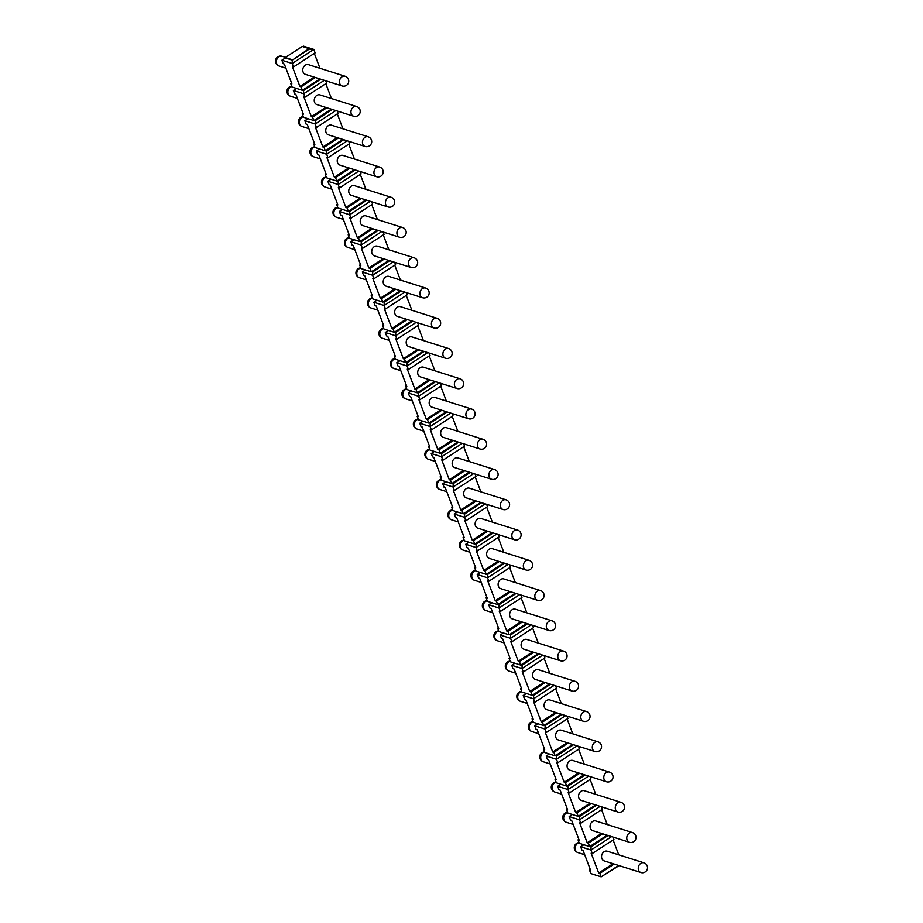 <?xml version="1.0" encoding="UTF-8"?>
<svg xmlns="http://www.w3.org/2000/svg" width="923" height="923" viewBox="0 0 923 923"><rect width="100%" height="100%" fill="white"/><g stroke="black" fill="none" stroke-linecap="round" stroke-linejoin="round"><path stroke-width="1.38" d="M314.316 53.407L319.969 68.29M302.779 46.646L303.482 46.15L313.808 49.415L315.124 52.876L293.502 66.952L292.36 66.583L299.906 86.462L314.247 77.14M325.807 83.658L331.461 98.542M325.715 80.774L326.615 83.128L304.994 97.203L303.852 96.834L311.409 116.725L325.738 107.391M337.299 113.91L342.952 128.793M337.207 111.025L338.106 113.379L316.485 127.455L315.343 127.097L322.9 146.976L337.23 137.642M348.79 144.161L354.444 159.044M348.698 141.277L349.598 143.63L327.977 157.706L326.834 157.348L334.391 177.228L348.721 167.894M360.282 174.412L365.935 189.296M360.189 171.528L361.089 173.893L339.479 187.957L338.326 187.6L345.883 207.479L360.212 198.145M371.773 204.664L377.426 219.547M371.681 201.779L372.58 204.145L350.971 218.209L349.817 217.851L357.374 237.73L371.704 228.396M383.264 234.915L388.918 249.81M383.183 232.031L384.072 234.396L362.462 248.46L361.308 248.102L368.865 267.982L383.195 258.648M394.756 265.166L400.409 280.061M394.675 262.282L395.563 264.647L373.953 278.723L372.8 278.354L380.357 298.233L394.686 288.899M406.247 295.429L411.9 310.313M406.166 292.533L407.055 294.899L385.445 308.974L384.291 308.605L391.848 328.484L406.178 319.15M417.738 325.681L423.392 340.564M417.658 322.796L418.546 325.15L396.936 339.226L395.782 338.856L403.339 358.735L417.669 349.413M429.23 355.932L434.883 370.815M429.149 353.048L430.037 355.401L408.428 369.477L407.274 369.108L414.831 388.987L429.16 379.665M440.721 386.183L446.374 401.067M440.64 383.299L441.529 385.652L419.919 399.728L418.765 399.359L426.322 419.238L440.652 409.916M452.212 416.435L457.866 431.318M452.132 413.55L453.02 415.904L431.41 429.98L430.256 429.61L437.814 449.501L452.143 440.167M463.704 446.686L469.357 461.569M463.623 443.801L464.511 446.155L442.902 460.231L441.748 459.873L449.305 479.752L463.634 470.418M475.195 476.937L480.848 491.821M475.114 474.053L476.003 476.406L454.393 490.482L453.239 490.125L460.796 510.004L475.126 500.67M486.686 507.189L492.34 522.072M486.606 504.304L487.494 506.669L465.884 520.734L464.742 520.376L472.288 540.255L486.617 530.921M498.178 537.44L503.843 552.323M498.097 534.555L498.997 536.921L477.376 550.985L476.233 550.627L483.779 570.506L498.108 561.172M509.669 567.691L515.334 582.586M509.588 564.807L510.488 567.172L488.867 581.236L487.725 580.879L495.27 600.758L509.6 591.424M521.16 597.942L526.825 612.837M521.08 595.058L521.98 597.423L500.358 611.499L499.216 611.13L506.762 631.009L521.091 621.675M532.663 628.205L538.317 643.089M532.571 625.309L533.471 627.675L511.85 641.75L510.707 641.381L518.253 661.26L532.583 651.926M544.155 658.457L549.808 673.34M544.062 655.572L544.962 657.926L523.341 672.002L522.199 671.632L529.744 691.512L544.074 682.189M555.646 688.708L561.299 703.591M555.554 685.824L556.454 688.177L534.832 702.253L533.69 701.884L541.236 721.763L555.577 712.441M567.137 718.959L572.791 733.843M567.045 716.075L567.945 718.429L546.324 732.504L545.181 732.135L552.727 752.014L567.068 742.692M578.629 749.211L584.282 764.094M578.536 746.326L579.436 748.68L557.815 762.756L556.673 762.386L564.218 782.277L578.559 772.943M590.12 779.462L595.773 794.345M590.028 776.578L590.928 778.931L569.306 793.007L568.164 792.649L575.71 812.528L590.051 803.195M613.103 839.965L618.756 854.848M613.01 837.08L613.91 839.434L592.289 853.51L591.147 853.152L598.692 873.031L613.034 863.697M601.611 809.713L607.265 824.597M601.519 806.829L602.419 809.183L580.798 823.258L579.656 822.901L587.201 842.78L601.542 833.446M315.389 77.497L301.06 86.831L302.375 90.292L319.843 78.917M285.403 57.93L281.873 60.226L292.199 63.491L313.808 49.415L309.286 49.092L292.291 60.145L292.199 63.491L293.502 66.952M614.176 864.066L599.846 873.389L601.161 876.85L618.629 865.474M296.502 88.435L293.364 90.477L303.69 93.742L324.308 80.324M303.471 89.566L303.69 93.742L304.994 97.203M307.994 118.686L304.855 120.728L315.181 123.994L335.799 110.575M332.211 109.445L315.285 120.648L315.181 123.994L316.485 127.455M326.88 107.749L312.551 117.083L313.866 120.544L331.334 109.168M319.485 148.938L316.347 150.98L326.673 154.245L347.29 140.827M343.702 139.696L326.777 150.899L326.673 154.245L327.977 157.706M338.372 138L324.042 147.334L325.358 150.795L342.825 139.419M330.976 179.189L327.838 181.231L338.164 184.508L358.782 171.078M355.193 169.947L338.268 181.15L338.164 184.508L339.479 187.957M349.863 168.263L335.534 177.585L336.849 181.046L354.317 169.67M348.998 234.292L348.19 234.823L349.344 235.18L341.787 215.301L340.645 214.944L339.329 211.482L342.514 209.452L339.329 211.482L349.655 214.759L370.273 201.329M366.685 200.199L349.759 211.402L349.655 214.759L350.971 218.209M361.355 198.514L347.025 207.837L348.34 211.298L365.808 199.922M353.959 239.692L350.821 241.734L361.147 245.01L381.764 231.581M378.176 230.45L361.251 241.653L361.147 245.01L362.462 248.46M372.846 228.766L358.516 238.088L359.832 241.549L377.311 230.173M365.45 269.943L362.312 271.985L372.638 275.262L393.256 261.832M389.668 260.701L372.742 271.916L372.638 275.262L373.953 278.723M384.337 259.017L370.008 268.351L371.323 271.8L388.802 260.424M376.942 300.194L373.803 302.236L384.13 305.513L404.747 292.095M401.159 290.953L384.233 302.167L384.13 305.513L385.445 308.974M395.829 289.268L381.499 298.602L382.814 302.052L400.294 290.676M388.433 330.446L385.295 332.499L395.621 335.764L416.238 322.346M412.65 321.204L395.725 332.418L395.621 335.764L396.936 339.226M407.32 319.52L392.99 328.853L394.306 332.303L411.785 320.927M406.466 385.56L405.659 386.079L406.801 386.449L399.244 366.569L398.101 366.2L396.786 362.751L399.971 360.72L396.786 362.751L407.112 366.016L427.73 352.598M424.142 351.455L407.216 362.67L407.112 366.016L408.428 369.477M418.811 349.771L404.482 359.105L405.797 362.554L423.276 351.178M411.427 390.948L408.278 393.002L418.604 396.267L439.221 382.849M435.633 381.707L418.707 392.921L418.604 396.267L419.919 399.728M430.314 380.022L415.973 389.356L417.288 392.817L434.768 381.441M422.919 421.211L419.769 423.253L430.095 426.518L450.712 413.1M447.124 411.958L430.199 423.172L430.095 426.518L431.41 429.98M441.805 410.274L427.464 419.607L428.78 423.069L446.259 411.693M434.41 451.462L431.26 453.505L441.586 456.77L462.204 443.352M458.616 442.221L441.69 453.424L441.586 456.77L442.902 460.231M453.297 440.525L438.956 449.859L440.271 453.32L457.75 441.944M445.901 481.714L442.752 483.756L453.078 487.021L473.695 473.603M470.107 472.472L453.181 483.675L453.078 487.021L454.393 490.482M464.788 470.776L450.447 480.11L451.762 483.571L469.242 472.195M457.393 511.965L454.243 514.007L464.569 517.284L485.186 503.854M481.598 502.723L464.673 513.926L464.569 517.284L465.884 520.734M476.28 501.039L461.938 510.361L463.254 513.823L480.733 502.447M468.884 542.216L465.734 544.258L476.06 547.535L496.678 534.105M493.09 532.975L476.164 544.178L476.06 547.535L477.376 550.985M487.771 531.29L473.43 540.613L474.745 544.074L492.224 532.698M480.375 572.468L477.226 574.51L487.552 577.786L508.169 564.357M504.581 563.226L487.656 574.429L487.552 577.786L488.867 581.236M499.262 561.542L484.933 570.864L486.236 574.325L503.716 562.949M491.867 602.719L488.717 604.761L499.043 608.038L519.661 594.608M516.072 593.477L499.147 604.692L499.043 608.038L500.358 611.499M510.754 591.793L496.424 601.127L497.728 604.577L515.207 593.201M503.358 632.97L500.208 635.012L510.534 638.289L531.152 624.871M527.564 623.729L510.638 634.943L510.534 638.289L511.85 641.75M522.245 622.044L507.915 631.378L509.219 634.828L526.698 623.452M514.849 663.222L511.711 665.275L522.026 668.54L542.643 655.122M539.055 653.98L522.13 665.195L522.026 668.54L523.341 672.002M533.736 652.296L519.407 661.629L520.71 665.079L538.19 653.703M526.341 693.473L523.203 695.527L533.517 698.792L554.135 685.374M550.546 684.231L533.621 695.446L533.517 698.792L534.832 702.253M545.228 682.547L530.898 691.881L532.213 695.331L549.681 683.955M537.832 723.724L534.694 725.778L545.008 729.043L565.626 715.625M562.038 714.483L545.112 725.697L545.008 729.043L546.324 732.504M556.719 712.798L542.389 722.132L543.705 725.593L561.172 714.217M549.323 753.987L546.185 756.029L556.5 759.294L577.117 745.876M573.529 744.734L556.604 755.949L556.5 759.294L557.815 762.756M568.21 743.05L553.881 752.383L555.196 755.845L572.664 744.469M567.345 809.09L566.537 809.621L567.68 809.979L560.134 790.1L558.992 789.742L557.677 786.281L560.861 784.25L557.677 786.281L567.991 789.546L588.609 776.128M585.02 774.997L568.095 786.2L567.991 789.546L569.306 793.007M579.702 773.301L565.372 782.635L566.687 786.096L584.155 774.72M572.306 814.49L569.168 816.532L579.494 819.797L600.1 806.379M596.512 805.248L579.586 816.451L579.494 819.797L580.798 823.258M591.193 803.552L576.863 812.886L578.179 816.347L595.647 804.971M583.798 844.741L580.659 846.783L590.985 850.06L611.591 836.63M608.015 835.5L591.078 846.703L590.985 850.06L592.289 853.51M602.684 833.815L588.355 843.137L589.67 846.599L607.138 835.223M291.541 83.035L290.733 83.566L291.887 83.924L284.33 64.045L283.188 63.675L281.873 60.226L285.415 57.964L292.291 60.145L309.113 48.654L302.236 46.473L285.253 57.526L292.13 59.707M290.733 83.566L292.049 87.016L302.375 90.292M301.06 86.831L299.906 86.462M303.032 113.287L302.225 113.817L303.54 117.267L313.866 120.544M302.225 113.817L303.379 114.175L295.822 94.296L294.679 93.938L293.364 90.477L296.548 88.446M312.551 117.083L311.409 116.725M314.524 143.538L313.716 144.069L315.031 147.518L325.358 150.795M313.716 144.069L314.87 144.426L307.313 124.547L306.171 124.19L304.855 120.728L308.04 118.698M324.042 147.334L322.9 146.976M326.015 173.789L325.208 174.32L326.523 177.77L336.849 181.046M325.208 174.32L326.361 174.678L318.804 154.799L317.662 154.441L316.347 150.98L319.531 148.949M335.534 177.585L334.391 177.228M337.506 204.041L336.699 204.571L338.014 208.033L348.34 211.298M336.699 204.571L337.853 204.929L330.296 185.05L329.153 184.692L327.838 181.231L331.022 179.2M347.025 207.837L345.883 207.479M348.19 234.823L349.505 238.284L359.832 241.549M358.516 238.088L357.374 237.73M360.489 264.543L359.682 265.074L360.997 268.535L371.323 271.8M359.682 265.074L360.835 265.443L353.278 245.553L352.136 245.195L350.821 241.734L354.005 239.703M370.008 268.351L368.865 267.982M371.992 294.795L371.173 295.325L372.488 298.787L382.814 302.052M371.173 295.325L372.327 295.695L364.77 275.815L363.627 275.446L362.312 271.985L365.496 269.954M381.499 298.602L380.357 298.233M383.483 325.058L382.664 325.577L383.98 329.038L394.306 332.303M382.664 325.577L383.818 325.946L376.261 306.067L375.119 305.698L373.803 302.236L376.988 300.206M392.99 328.853L391.848 328.484M394.975 355.309L394.156 355.828L395.471 359.289L405.797 362.554M394.156 355.828L395.309 356.197L387.752 336.318L386.61 335.949L385.295 332.499L388.479 330.457M404.482 359.105L403.339 358.735M405.659 386.079L406.962 389.541L417.288 392.817M415.973 389.356L414.831 388.987M417.957 415.811L417.15 416.331L418.454 419.792L428.78 423.069M417.15 416.331L418.292 416.7L410.735 396.821L409.593 396.452L408.278 393.002L411.462 390.971M427.464 419.607L426.322 419.238M429.449 446.063L428.641 446.594L429.945 450.043L440.271 453.32M428.641 446.594L429.783 446.951L422.226 427.072L421.084 426.714L419.769 423.253L422.953 421.223M438.956 449.859L437.814 449.501M440.94 476.314L440.133 476.845L441.436 480.295L451.762 483.571M440.133 476.845L441.275 477.203L433.729 457.323L432.575 456.966L431.26 453.505L434.445 451.474M450.447 480.11L449.305 479.752M452.432 506.565L451.624 507.096L452.939 510.546L463.254 513.823M451.624 507.096L452.766 507.454L445.221 487.575L444.067 487.217L442.752 483.756L445.947 481.725M461.938 510.361L460.796 510.004M463.923 536.817L463.115 537.348L464.431 540.809L474.745 544.074M463.115 537.348L464.257 537.705L456.712 517.826L455.558 517.468L454.243 514.007L457.439 511.977M473.43 540.613L472.288 540.255M475.414 567.068L474.607 567.599L475.922 571.06L486.236 574.325M474.607 567.599L475.749 567.957L468.203 548.077L467.05 547.72L465.734 544.258L468.93 542.228M484.933 570.864L483.779 570.506M486.906 597.319L486.098 597.85L487.413 601.311L497.728 604.577M486.098 597.85L487.24 598.219L479.695 578.329L478.541 577.971L477.226 574.51L480.421 572.479M496.424 601.127L495.27 600.758M498.397 627.571L497.589 628.101L498.905 631.563L509.219 634.828M497.589 628.101L498.732 628.471L491.186 608.592L490.032 608.222L488.717 604.761L491.913 602.731M507.915 631.378L506.762 631.009M509.888 657.834L509.081 658.353L510.396 661.814L520.71 665.079M509.081 658.353L510.223 658.722L502.677 638.843L501.524 638.474L500.208 635.012L503.404 632.982M519.407 661.629L518.253 661.26M521.38 688.085L520.572 688.604L521.887 692.065L532.213 695.331M520.572 688.604L521.714 688.973L514.169 669.094L513.015 668.725L511.711 665.275L514.896 663.233M530.898 691.881L529.744 691.512M532.871 718.336L532.063 718.855L533.379 722.317L543.705 725.593M532.063 718.855L533.206 719.225L525.66 699.346L524.506 698.976L523.203 695.527L526.387 693.496M542.389 722.132L541.236 721.763M544.362 748.588L543.555 749.107L544.87 752.568L555.196 755.845M543.555 749.107L544.697 749.476L537.151 729.597L535.998 729.228L534.694 725.778L537.878 723.747M553.881 752.383L552.727 752.014M555.854 778.839L555.046 779.37L556.361 782.819L566.687 786.096M555.046 779.37L556.188 779.727L548.643 759.848L547.489 759.479L546.185 756.029L549.37 753.999M565.372 782.635L564.218 782.277M566.537 809.621L567.853 813.071L578.179 816.347M576.863 812.886L575.71 812.528M578.836 839.342L578.029 839.872L579.344 843.322L589.67 846.599M578.029 839.872L579.183 840.23L571.625 820.351L570.483 819.993L569.168 816.532L572.352 814.501M588.355 843.137L587.201 842.78M599.846 873.389L598.692 873.031M590.328 869.593L589.52 870.124L590.835 873.585L601.161 876.85M589.52 870.124L590.674 870.481L583.117 850.602L581.975 850.245L580.659 846.783L583.844 844.753M320.719 79.182L303.782 90.396L302.721 90.062M303.482 46.15L302.744 46.635M602.258 876.135L619.137 865.636M314.212 120.313L315.285 120.648L314.962 119.828M325.704 150.564L326.777 150.899L326.454 150.08M337.195 180.816L338.268 181.15L337.945 180.331M348.686 211.067L349.759 211.402L349.436 210.582M360.178 241.318L361.251 241.653L360.928 240.834M371.669 271.57L372.742 271.916L372.431 271.085M383.172 301.821L384.233 302.167L383.922 301.336M394.663 332.084L395.725 332.418L395.413 331.588M406.155 362.335L407.216 362.67L406.905 361.839M417.646 392.587L418.707 392.921L418.396 392.09M429.137 422.838L430.199 423.172L429.887 422.342M440.629 453.089L441.69 453.424L441.379 452.605M452.12 483.34L453.181 483.675L452.87 482.856M463.611 513.592L464.673 513.926L464.361 513.107M475.103 543.843L476.164 544.178L475.853 543.359M486.594 574.094L487.656 574.429L487.344 573.61M498.085 604.346L499.147 604.692L498.835 603.861M509.577 634.597L510.638 634.943L510.327 634.113M521.068 664.86L522.13 665.195L521.818 664.364M532.559 695.111L533.621 695.446L533.309 694.615M544.051 725.363L545.112 725.697L544.801 724.867M555.542 755.614L556.604 755.949L556.292 755.118M567.034 785.865L568.095 786.2L567.783 785.381M578.525 816.117L579.586 816.451L579.275 815.632M590.016 846.368L591.078 846.703L590.766 845.883M305.305 65.175A5.077 4.096 -72.4 0 1 308.478 64.656L345.19 76.274A5.077 4.096 -72.4 0 0 342.006 76.805A5.077 4.096 107.6 0 0 339.456 81.812A5.077 4.096 107.6 0 0 342.121 85.966L305.409 74.336A5.077 4.096 -72.4 0 1 302.756 70.183A5.077 4.096 -72.4 0 1 305.305 65.175M316.797 95.427A5.077 4.096 -72.4 0 1 319.969 94.907L356.682 106.537A5.077 4.096 -72.4 0 0 353.497 107.056A5.077 4.096 107.6 0 0 350.948 112.064A5.077 4.096 107.6 0 0 353.613 116.217L316.901 104.587A5.077 4.096 -72.4 0 1 314.247 100.434A5.077 4.096 -72.4 0 1 316.797 95.427M328.288 125.678A5.077 4.096 -72.4 0 1 331.461 125.159L368.173 136.789A5.077 4.096 -72.4 0 0 364.989 137.308A5.077 4.096 107.6 0 0 362.439 142.315A5.077 4.096 107.6 0 0 365.104 146.469L328.392 134.839A5.077 4.096 -72.4 0 1 325.738 130.685A5.077 4.096 -72.4 0 1 328.288 125.678M339.779 155.929A5.077 4.096 -72.4 0 1 342.952 155.41L379.665 167.04A5.077 4.096 -72.4 0 0 376.48 167.559A5.077 4.096 107.6 0 0 373.93 172.566A5.077 4.096 107.6 0 0 376.596 176.72L339.883 165.09A5.077 4.096 -72.4 0 1 337.23 160.937A5.077 4.096 -72.4 0 1 339.779 155.929M351.271 186.181A5.077 4.096 -72.4 0 1 354.444 185.661L391.156 197.291A5.077 4.096 -72.4 0 0 387.972 197.81A5.077 4.096 107.6 0 0 385.422 202.818A5.077 4.096 107.6 0 0 388.087 206.971L351.375 195.353A5.077 4.096 -72.4 0 1 348.721 191.188A5.077 4.096 -72.4 0 1 351.271 186.181M362.762 216.432A5.077 4.096 -72.4 0 1 365.935 215.913L402.647 227.543A5.077 4.096 -72.4 0 0 399.463 228.062A5.077 4.096 107.6 0 0 396.913 233.069A5.077 4.096 107.6 0 0 399.578 237.234L362.866 225.604A5.077 4.096 -72.4 0 1 360.212 221.451A5.077 4.096 -72.4 0 1 362.762 216.432M374.253 246.683A5.077 4.096 -72.4 0 1 377.426 246.164L414.139 257.794A5.077 4.096 -72.4 0 0 410.954 258.313A5.077 4.096 107.6 0 0 408.404 263.332A5.077 4.096 107.6 0 0 411.07 267.485L374.357 255.856A5.077 4.096 -72.4 0 1 371.704 251.702A5.077 4.096 -72.4 0 1 374.253 246.683M385.745 276.935A5.077 4.096 -72.4 0 1 388.918 276.415L425.63 288.045A5.077 4.096 -72.4 0 0 422.457 288.564A5.077 4.096 107.6 0 0 419.896 293.583A5.077 4.096 107.6 0 0 422.561 297.737L385.849 286.107A5.077 4.096 -72.4 0 1 383.195 281.953A5.077 4.096 -72.4 0 1 385.745 276.935M397.236 307.197A5.077 4.096 -72.4 0 1 400.409 306.667L437.121 318.297A5.077 4.096 -72.4 0 0 433.948 318.816A5.077 4.096 107.6 0 0 431.387 323.835A5.077 4.096 107.6 0 0 434.052 327.988L397.34 316.358A5.077 4.096 -72.4 0 1 394.686 312.205A5.077 4.096 -72.4 0 1 397.236 307.197M408.727 337.449A5.077 4.096 -72.4 0 1 411.9 336.918L448.613 348.548A5.077 4.096 -72.4 0 0 445.44 349.079A5.077 4.096 107.6 0 0 442.878 354.086A5.077 4.096 107.6 0 0 445.544 358.239L408.831 346.61A5.077 4.096 -72.4 0 1 406.178 342.456A5.077 4.096 -72.4 0 1 408.727 337.449M420.219 367.7A5.077 4.096 -72.4 0 1 423.403 367.169L460.104 378.799A5.077 4.096 -72.4 0 0 456.931 379.33A5.077 4.096 107.6 0 0 454.37 384.337A5.077 4.096 107.6 0 0 457.035 388.491L420.323 376.861A5.077 4.096 -72.4 0 1 417.669 372.707A5.077 4.096 -72.4 0 1 420.219 367.7M431.71 397.951A5.077 4.096 -72.4 0 1 434.895 397.432L471.595 409.051A5.077 4.096 -72.4 0 0 468.423 409.581A5.077 4.096 107.6 0 0 465.861 414.589A5.077 4.096 107.6 0 0 468.526 418.742L431.826 407.112A5.077 4.096 -72.4 0 1 429.16 402.959A5.077 4.096 -72.4 0 1 431.71 397.951M443.202 428.203A5.077 4.096 -72.4 0 1 446.386 427.684L483.087 439.313A5.077 4.096 -72.4 0 0 479.914 439.833A5.077 4.096 107.6 0 0 477.353 444.84A5.077 4.096 107.6 0 0 480.018 448.993L443.317 437.364A5.077 4.096 -72.4 0 1 440.652 433.21A5.077 4.096 -72.4 0 1 443.202 428.203M454.693 458.454A5.077 4.096 -72.4 0 1 457.877 457.935L494.578 469.565A5.077 4.096 -72.4 0 0 491.405 470.084A5.077 4.096 107.6 0 0 488.855 475.091A5.077 4.096 107.6 0 0 491.509 479.245L454.808 467.615A5.077 4.096 -72.4 0 1 452.143 463.461A5.077 4.096 -72.4 0 1 454.693 458.454M466.184 488.705A5.077 4.096 -72.4 0 1 469.369 488.186L506.069 499.816A5.077 4.096 -72.4 0 0 502.897 500.335A5.077 4.096 107.6 0 0 500.347 505.343A5.077 4.096 107.6 0 0 503 509.496L466.3 497.866A5.077 4.096 -72.4 0 1 463.634 493.713A5.077 4.096 -72.4 0 1 466.184 488.705M477.676 518.957A5.077 4.096 -72.4 0 1 480.86 518.438L517.561 530.067A5.077 4.096 -72.4 0 0 514.388 530.587A5.077 4.096 107.6 0 0 511.838 535.594A5.077 4.096 107.6 0 0 514.492 539.747L477.791 528.129A5.077 4.096 -72.4 0 1 475.126 523.964A5.077 4.096 -72.4 0 1 477.676 518.957M489.167 549.208A5.077 4.096 -72.4 0 1 492.351 548.689L529.052 560.319A5.077 4.096 -72.4 0 0 525.879 560.838A5.077 4.096 107.6 0 0 523.329 565.845A5.077 4.096 107.6 0 0 525.983 570.01L489.282 558.38A5.077 4.096 -72.4 0 1 486.617 554.227A5.077 4.096 -72.4 0 1 489.167 549.208M500.658 579.459A5.077 4.096 -72.4 0 1 503.843 578.94L540.543 590.57A5.077 4.096 -72.4 0 0 537.371 591.089A5.077 4.096 107.6 0 0 534.821 596.108A5.077 4.096 107.6 0 0 537.474 600.262L500.774 588.632A5.077 4.096 -72.4 0 1 498.108 584.478A5.077 4.096 -72.4 0 1 500.658 579.459M512.161 609.711A5.077 4.096 -72.4 0 1 515.334 609.192L552.035 620.821A5.077 4.096 -72.4 0 0 548.862 621.341A5.077 4.096 107.6 0 0 546.312 626.359A5.077 4.096 107.6 0 0 548.966 630.513L512.265 618.883A5.077 4.096 -72.4 0 1 509.6 614.73A5.077 4.096 -72.4 0 1 512.161 609.711M523.653 639.962A5.077 4.096 -72.4 0 1 526.825 639.443L563.526 651.073A5.077 4.096 -72.4 0 0 560.353 651.592A5.077 4.096 107.6 0 0 557.804 656.611A5.077 4.096 107.6 0 0 560.457 660.764L523.756 649.134A5.077 4.096 -72.4 0 1 521.091 644.981A5.077 4.096 -72.4 0 1 523.653 639.962M535.144 670.225A5.077 4.096 -72.4 0 1 538.317 669.694L575.017 681.324A5.077 4.096 -72.4 0 0 571.845 681.843A5.077 4.096 107.6 0 0 569.295 686.862A5.077 4.096 107.6 0 0 571.948 691.015L535.248 679.386A5.077 4.096 -72.4 0 1 532.583 675.232A5.077 4.096 -72.4 0 1 535.144 670.225M546.635 700.476A5.077 4.096 -72.4 0 1 549.808 699.946L586.509 711.575A5.077 4.096 -72.4 0 0 583.336 712.106A5.077 4.096 107.6 0 0 580.786 717.113A5.077 4.096 107.6 0 0 583.44 721.267L546.739 709.637A5.077 4.096 -72.4 0 1 544.074 705.484A5.077 4.096 -72.4 0 1 546.635 700.476M558.127 730.728A5.077 4.096 -72.4 0 1 561.299 730.208L598 741.827A5.077 4.096 -72.4 0 0 594.827 742.357A5.077 4.096 107.6 0 0 592.278 747.365A5.077 4.096 107.6 0 0 594.931 751.518L558.23 739.888A5.077 4.096 -72.4 0 1 555.565 735.735A5.077 4.096 -72.4 0 1 558.127 730.728M569.618 760.979A5.077 4.096 -72.4 0 1 572.791 760.46L609.492 772.09A5.077 4.096 -72.4 0 0 606.319 772.609A5.077 4.096 107.6 0 0 603.769 777.616A5.077 4.096 107.6 0 0 606.423 781.769L569.722 770.14A5.077 4.096 -72.4 0 1 567.057 765.986A5.077 4.096 -72.4 0 1 569.618 760.979M581.109 791.23A5.077 4.096 -72.4 0 1 584.282 790.711L620.983 802.341A5.077 4.096 -72.4 0 0 617.81 802.86A5.077 4.096 107.6 0 0 615.26 807.867A5.077 4.096 107.6 0 0 617.914 812.021L581.213 800.391A5.077 4.096 -72.4 0 1 578.559 796.237A5.077 4.096 -72.4 0 1 581.109 791.23M592.601 821.482A5.077 4.096 -72.4 0 1 595.773 820.962L632.486 832.592A5.077 4.096 -72.4 0 0 629.301 833.111A5.077 4.096 107.6 0 0 626.752 838.119A5.077 4.096 107.6 0 0 629.417 842.272L592.704 830.642A5.077 4.096 -72.4 0 1 590.051 826.489A5.077 4.096 -72.4 0 1 592.601 821.482M604.092 851.733A5.077 4.096 -72.4 0 1 607.265 851.214L643.977 862.843A5.077 4.096 -72.4 0 0 640.793 863.363A5.077 4.096 107.6 0 0 638.243 868.37A5.077 4.096 107.6 0 0 640.908 872.523L604.196 860.905A5.077 4.096 -72.4 0 1 601.542 856.74A5.077 4.096 -72.4 0 1 604.092 851.733M278.919 56.811A5.077 4.096 -72.4 0 1 282.092 56.291A5.077 5.077 0 0 0 275.527 61.818A5.077 5.077 0 0 0 279.023 65.983A5.077 4.096 107.6 0 1 276.369 61.829A5.077 4.096 107.6 0 1 278.919 56.811M584.674 854.721L577.81 852.54A5.077 4.096 107.6 0 1 575.156 848.387A5.077 4.096 107.6 0 1 577.706 843.38A5.077 4.096 -72.4 0 1 579.136 842.78M297.379 98.403L290.514 96.234A5.077 4.096 107.6 0 1 287.861 92.081A5.077 4.096 107.6 0 1 290.41 87.062A5.077 4.096 -72.4 0 1 291.841 86.462M308.87 128.655L302.017 126.486A5.077 4.096 107.6 0 1 299.352 122.332A5.077 4.096 107.6 0 1 301.902 117.325A5.077 4.096 -72.4 0 1 303.332 116.713M320.362 158.918L313.508 156.737A5.077 4.096 107.6 0 1 310.843 152.583A5.077 4.096 107.6 0 1 313.393 147.576A5.077 4.096 -72.4 0 1 314.824 146.976M331.865 189.169L325 186.988A5.077 4.096 107.6 0 1 322.335 182.835A5.077 4.096 107.6 0 1 324.884 177.827A5.077 4.096 -72.4 0 1 326.315 177.228M343.356 219.42L336.491 217.24A5.077 4.096 107.6 0 1 333.826 213.086A5.077 4.096 107.6 0 1 336.376 208.079A5.077 4.096 -72.4 0 1 337.806 207.479M354.847 249.672L347.983 247.491A5.077 4.096 107.6 0 1 345.317 243.337A5.077 4.096 107.6 0 1 347.867 238.33A5.077 4.096 -72.4 0 1 349.298 237.73M366.339 279.923L359.474 277.742A5.077 4.096 107.6 0 1 356.809 273.589A5.077 4.096 107.6 0 1 359.359 268.581A5.077 4.096 -72.4 0 1 360.789 267.982M377.83 310.174L370.965 307.994A5.077 4.096 107.6 0 1 368.3 303.84A5.077 4.096 107.6 0 1 370.85 298.833A5.077 4.096 -72.4 0 1 372.281 298.233M389.321 340.425L382.457 338.256A5.077 4.096 107.6 0 1 379.791 334.103A5.077 4.096 107.6 0 1 382.353 329.084A5.077 4.096 -72.4 0 1 383.772 328.484M400.813 370.677L393.948 368.508A5.077 4.096 107.6 0 1 391.283 364.354A5.077 4.096 107.6 0 1 393.844 359.335A5.077 4.096 -72.4 0 1 395.263 358.735M412.304 400.928L405.439 398.759A5.077 4.096 107.6 0 1 402.774 394.606A5.077 4.096 107.6 0 1 405.335 389.587A5.077 4.096 -72.4 0 1 406.755 388.987M423.795 431.179L416.931 429.01A5.077 4.096 107.6 0 1 414.265 424.857A5.077 4.096 107.6 0 1 416.827 419.838A5.077 4.096 -72.4 0 1 418.246 419.238M435.287 461.431L428.422 459.262A5.077 4.096 107.6 0 1 425.757 455.108A5.077 4.096 107.6 0 1 428.318 450.101A5.077 4.096 -72.4 0 1 429.737 449.489M446.778 491.694L439.913 489.513A5.077 4.096 107.6 0 1 437.248 485.36A5.077 4.096 107.6 0 1 439.81 480.352A5.077 4.096 -72.4 0 1 441.229 479.752M458.269 521.945L451.405 519.764A5.077 4.096 107.6 0 1 448.74 515.611A5.077 4.096 107.6 0 1 451.301 510.604A5.077 4.096 -72.4 0 1 452.72 510.004M469.761 552.196L462.896 550.016A5.077 4.096 107.6 0 1 460.242 545.862A5.077 4.096 107.6 0 1 462.792 540.855A5.077 4.096 -72.4 0 1 464.211 540.255M481.252 582.448L474.387 580.267A5.077 4.096 107.6 0 1 471.734 576.114A5.077 4.096 107.6 0 1 474.284 571.106A5.077 4.096 -72.4 0 1 475.703 570.506M492.744 612.699L485.879 610.518A5.077 4.096 107.6 0 1 483.225 606.365A5.077 4.096 107.6 0 1 485.775 601.358A5.077 4.096 -72.4 0 1 487.194 600.758M504.235 642.95L497.37 640.77A5.077 4.096 107.6 0 1 494.716 636.616A5.077 4.096 107.6 0 1 497.266 631.609A5.077 4.096 -72.4 0 1 498.697 631.009M515.726 673.202L508.861 671.033A5.077 4.096 107.6 0 1 506.208 666.868A5.077 4.096 107.6 0 1 508.758 661.86A5.077 4.096 -72.4 0 1 510.188 661.26M527.218 703.453L520.353 701.284A5.077 4.096 107.6 0 1 517.699 697.13A5.077 4.096 107.6 0 1 520.249 692.112A5.077 4.096 -72.4 0 1 521.68 691.512M538.709 733.704L531.844 731.535A5.077 4.096 107.6 0 1 529.191 727.382A5.077 4.096 107.6 0 1 531.74 722.363A5.077 4.096 -72.4 0 1 533.171 721.763M550.2 763.956L543.335 761.787A5.077 4.096 107.6 0 1 540.682 757.633A5.077 4.096 107.6 0 1 543.232 752.614A5.077 4.096 -72.4 0 1 544.662 752.014M561.692 794.207L554.827 792.038A5.077 4.096 107.6 0 1 552.173 787.884A5.077 4.096 107.6 0 1 554.723 782.877A5.077 4.096 -72.4 0 1 556.154 782.266M573.183 824.47L566.318 822.289A5.077 4.096 107.6 0 1 563.665 818.136A5.077 4.096 107.6 0 1 566.214 813.128A5.077 4.096 -72.4 0 1 567.645 812.528M285.495 57.364L282.092 56.291M285.888 68.152L279.023 65.983M579.079 842.63A5.077 5.077 0 0 0 577.81 852.54M291.783 86.312A5.077 5.077 0 0 0 290.514 96.234M303.275 116.563A5.077 5.077 0 0 0 302.017 126.486M314.766 146.815A5.077 5.077 0 0 0 313.508 156.737M326.257 177.078A5.077 5.077 0 0 0 325 186.988M337.749 207.329A5.077 5.077 0 0 0 336.491 217.24M349.24 237.58A5.077 5.077 0 0 0 347.983 247.491M360.731 267.832A5.077 5.077 0 0 0 359.474 277.742M372.223 298.083A5.077 5.077 0 0 0 370.965 307.994M383.714 328.334A5.077 5.077 0 0 0 382.457 338.256M395.206 358.586A5.077 5.077 0 0 0 393.948 368.508M406.697 388.837A5.077 5.077 0 0 0 405.439 398.759M418.188 419.088A5.077 5.077 0 0 0 416.931 429.01M429.68 449.339A5.077 5.077 0 0 0 428.422 459.262M441.171 479.591A5.077 5.077 0 0 0 439.913 489.513M452.662 509.854A5.077 5.077 0 0 0 451.405 519.764M464.154 540.105A5.077 5.077 0 0 0 462.896 550.016M475.645 570.356A5.077 5.077 0 0 0 474.387 580.267M487.136 600.608A5.077 5.077 0 0 0 485.879 610.518M498.639 630.859A5.077 5.077 0 0 0 497.37 640.77M510.131 661.11A5.077 5.077 0 0 0 508.861 671.033M521.622 691.362A5.077 5.077 0 0 0 520.353 701.284M533.113 721.613A5.077 5.077 0 0 0 531.844 731.535M544.605 751.864A5.077 5.077 0 0 0 543.335 761.787M556.096 782.116A5.077 5.077 0 0 0 554.827 792.038M567.587 812.367A5.077 5.077 0 0 0 566.318 822.289M342.121 85.966A5.077 5.077 0 0 0 348.686 80.439A5.077 5.077 0 0 0 345.19 76.274M353.613 116.217A5.077 5.077 0 0 0 360.178 110.691A5.077 5.077 0 0 0 356.682 106.537M365.104 146.469A5.077 5.077 0 0 0 371.669 140.942A5.077 5.077 0 0 0 368.173 136.789M376.596 176.72A5.077 5.077 0 0 0 383.16 171.193A5.077 5.077 0 0 0 379.665 167.04M388.087 206.971A5.077 5.077 0 0 0 394.652 201.445A5.077 5.077 0 0 0 391.156 197.291M399.578 237.234A5.077 5.077 0 0 0 406.143 231.696A5.077 5.077 0 0 0 402.647 227.543M411.07 267.485A5.077 5.077 0 0 0 417.634 261.947A5.077 5.077 0 0 0 414.139 257.794M422.561 297.737A5.077 5.077 0 0 0 429.126 292.21A5.077 5.077 0 0 0 425.63 288.045M434.052 327.988A5.077 5.077 0 0 0 440.617 322.462A5.077 5.077 0 0 0 437.121 318.297M445.544 358.239A5.077 5.077 0 0 0 452.108 352.713A5.077 5.077 0 0 0 448.613 348.548M457.035 388.491A5.077 5.077 0 0 0 463.6 382.964A5.077 5.077 0 0 0 460.104 378.799M468.526 418.742A5.077 5.077 0 0 0 475.091 413.216A5.077 5.077 0 0 0 471.595 409.051M480.018 448.993A5.077 5.077 0 0 0 486.583 443.467A5.077 5.077 0 0 0 483.087 439.313M491.509 479.245A5.077 5.077 0 0 0 498.074 473.718A5.077 5.077 0 0 0 494.578 469.565M503 509.496A5.077 5.077 0 0 0 509.565 503.97A5.077 5.077 0 0 0 506.069 499.816M514.492 539.747A5.077 5.077 0 0 0 521.068 534.221A5.077 5.077 0 0 0 517.561 530.067M525.983 570.01A5.077 5.077 0 0 0 532.559 564.472A5.077 5.077 0 0 0 529.052 560.319M537.474 600.262A5.077 5.077 0 0 0 544.051 594.724A5.077 5.077 0 0 0 540.543 590.57M548.966 630.513A5.077 5.077 0 0 0 555.542 624.986A5.077 5.077 0 0 0 552.035 620.821M560.457 660.764A5.077 5.077 0 0 0 567.034 655.238A5.077 5.077 0 0 0 563.526 651.073M571.948 691.015A5.077 5.077 0 0 0 578.525 685.489A5.077 5.077 0 0 0 575.017 681.324M583.44 721.267A5.077 5.077 0 0 0 590.016 715.74A5.077 5.077 0 0 0 586.509 711.575M594.931 751.518A5.077 5.077 0 0 0 601.508 745.992A5.077 5.077 0 0 0 598 741.827M606.423 781.769A5.077 5.077 0 0 0 612.999 776.243A5.077 5.077 0 0 0 609.492 772.09M617.914 812.021A5.077 5.077 0 0 0 624.49 806.494A5.077 5.077 0 0 0 620.983 802.341M629.417 842.272A5.077 5.077 0 0 0 635.982 836.746A5.077 5.077 0 0 0 632.486 832.592M640.908 872.523A5.077 5.077 0 0 0 647.473 866.997A5.077 5.077 0 0 0 643.977 862.843"/></g></svg>
